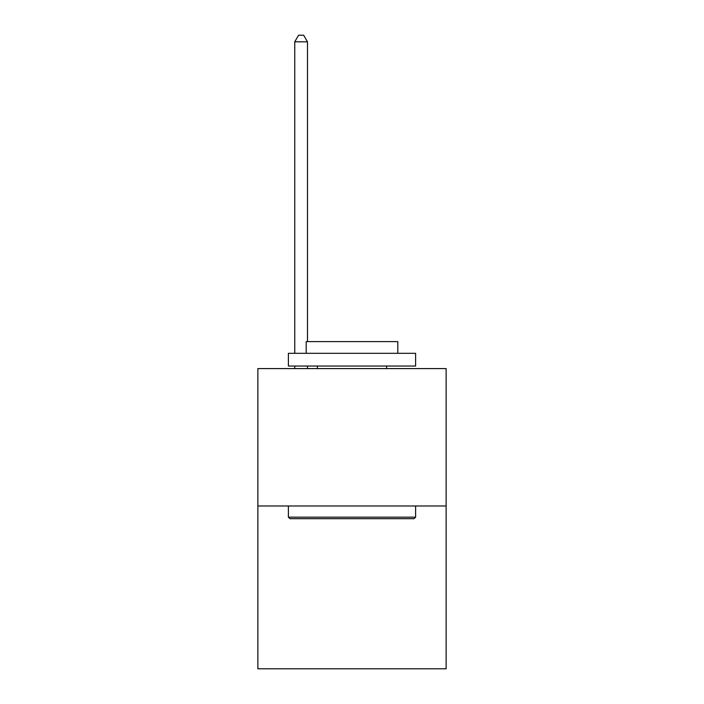 <?xml version="1.0" encoding="UTF-8"?>
<svg xmlns="http://www.w3.org/2000/svg" width="704" height="704" viewBox="0 0 704 704"><rect width="100%" height="100%" fill="white"/><g stroke="black" fill="none" stroke-linecap="round" stroke-linejoin="round"><path stroke-width="1.06" d="M446.134 505.974L446.134 368.588L257.866 368.588L257.866 668.8L446.134 668.8L446.134 505.974L257.866 505.974M414.075 518.69L289.925 518.69L288.394 517.167L415.606 517.167L414.075 518.69M288.394 353.32L415.606 353.32L415.606 366.045L288.394 366.045L288.394 353.32M397.795 353.32L397.795 341.616L306.205 341.616L306.205 353.32M288.394 505.974L288.394 517.167M415.606 505.974L415.606 517.167M317.398 366.045L317.398 368.588M386.602 366.045L386.602 368.588M307.481 341.616L307.481 41.818L294.756 41.818L294.756 353.32M294.756 366.045L294.756 368.588M307.481 366.045L307.481 368.588M294.756 41.818L298.575 35.2L303.662 35.2L307.481 41.818"/></g></svg>
